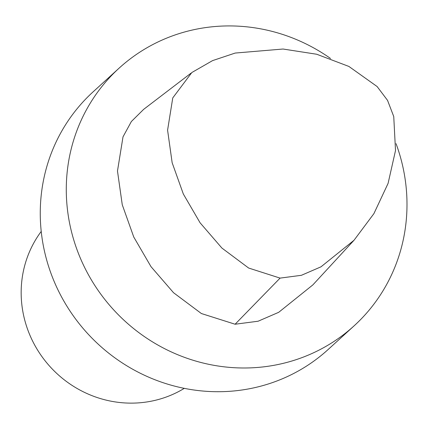 <?xml version="1.0" encoding="UTF-8"?>
<svg xmlns="http://www.w3.org/2000/svg" width="428" height="428" viewBox="0 0 428 428"><rect width="100%" height="100%" fill="white"/><g stroke="black" fill="none" stroke-linecap="round" stroke-linejoin="round"><path stroke-width="0.64" d="M353.999 240.29L373.906 213.636L388.094 183.366L395.509 150.538L393.749 116.555L387.549 100.377L377.127 86.547L348.895 66.442L316.747 54.254L283.069 49.027L235.191 53.056L212.577 60.61L191.824 72.53L172.762 97.905L167.583 130.166L172.158 162.747L183.323 193.991L200.085 222.795L221.913 248.069L248.641 268.035L280.089 278.109L301.419 275.3L320.995 266.821L353.999 240.285L312.863 284.898L278.698 312.317L258.105 321.225L235.1 324.231L201.379 313.531L173.527 292.709L150.998 266.655L133.75 237.005L122.264 204.777L117.481 171.029L123.007 136.853L131.364 121.525L143.648 109.365L190.984 73.183M396.05 143.648A174.378 166.936 -132.4 0 1 354.111 325.831L328.094 349.548A174.378 166.936 -132.4 0 1 87.248 333.139A174.378 166.936 -132.4 0 1 93.144 91.811L119.166 68.095A174.378 166.936 -132.4 0 1 239.022 26.204A174.378 166.936 -132.4 0 1 330.507 58.454M184.281 388.356A107.974 103.367 -132.4 0 1 50.258 366.866A107.974 103.367 -132.4 0 1 41.227 231.43M354.111 325.831A174.378 166.936 -132.4 0 1 113.27 309.423A174.378 166.936 -132.4 0 1 119.166 68.095M280.089 278.109L235.1 324.231"/></g></svg>
